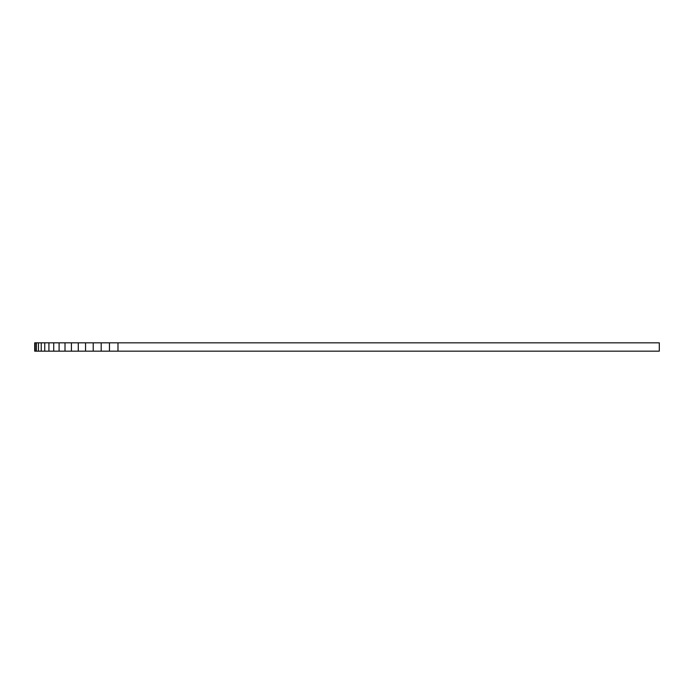 <?xml version="1.0" encoding="UTF-8"?>
<svg xmlns="http://www.w3.org/2000/svg" width="694" height="694" viewBox="0 0 694 694"><rect width="100%" height="100%" fill="white"/><g stroke="black" fill="none" stroke-linecap="round" stroke-linejoin="round"><path stroke-width="1.04" d="M659.3 342.836L659.3 351.164L34.7 351.164L659.3 351.164L659.3 342.836L117.98 342.836L117.98 351.164L117.98 342.836L109.461 342.836L109.461 351.164L109.461 342.836L101.194 342.836L101.194 351.164L101.194 342.836L93.213 342.836L93.213 351.164L93.213 342.836L85.562 342.836L85.562 351.164L85.562 342.836L78.283 342.836L78.283 351.164L78.283 342.836L71.421 342.836L71.421 351.164L71.421 342.836L65.01 342.836L65.01 351.164L65.01 342.836L59.094 342.836L59.094 351.164L59.094 342.836L53.716 342.836L53.716 351.164L53.716 342.836L48.927 342.836L48.927 351.164L48.927 342.836L44.754 342.836L44.754 351.164L44.754 342.836L41.241 342.836L41.241 351.164L41.241 342.836L38.448 342.836L38.448 351.164L38.448 342.836L36.392 342.836L36.392 351.164L36.392 342.836L35.134 342.836L35.134 351.164L34.7 342.836L34.7 351.164L34.7 342.836L659.3 342.836"/></g></svg>
